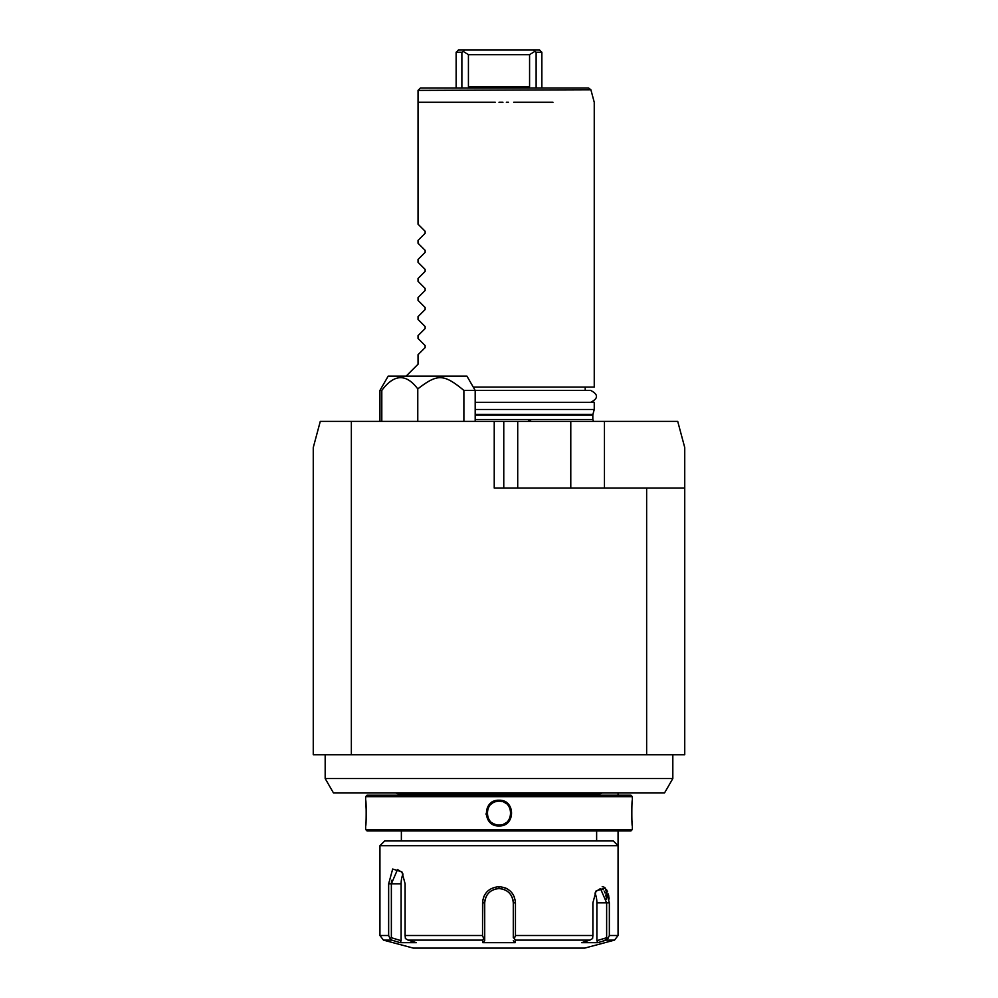 <?xml version="1.0" encoding="UTF-8"?>
<svg xmlns="http://www.w3.org/2000/svg" width="998" height="998" viewBox="0 0 998 998"><rect width="100%" height="100%" fill="white"/><g stroke="black" fill="none" stroke-linecap="round" stroke-linejoin="round"><path stroke-width="1.5" d="M604.451 421.368L677.717 421.368L684.74 447.566L684.74 754.75L313.26 754.75L313.26 447.566L320.283 421.368L604.451 421.368L604.451 488.047M684.74 447.566L684.391 446.268M684.74 488.047L646.642 488.047L646.642 754.75M646.642 488.047L494.235 488.047L494.235 421.368M351.358 421.368L351.358 754.75M503.765 488.047L503.765 421.368M325.173 778.552L333.419 792.849L664.581 792.849L672.827 778.552L325.173 778.552L325.173 754.75M398.988 795.219L398.988 794.208L599.012 794.208L602.343 792.849M365.655 796.654L632.345 796.654L630.923 795.219L367.077 795.219L365.655 796.654L365.655 800.221C366.341 799.498 366.328 826.718 365.655 825.945L365.692 825.458M632.345 796.654L632.345 800.221C631.672 799.448 631.659 826.668 632.345 825.945L632.345 829.513L365.655 829.513L365.655 825.945M501.907 800.558L499 800.221C515.716 799.46 515.716 826.706 499 825.945C482.284 826.706 482.284 799.473 499 800.221L499 801.182C514.332 800.359 514.332 825.795 499 824.997C483.668 825.795 483.668 800.371 499 801.182A11.901 11.901 0 0 0 498.276 801.194M632.208 801.768L632.033 804.064M631.934 805.648L631.871 806.658M631.809 808.056L631.759 809.777M631.722 811.748L631.722 813.108M631.722 814.455L631.759 816.401M631.821 818.135L631.884 819.545M631.934 820.556L632.033 822.127M632.208 824.41L632.308 825.458M486.063 813.769L486.151 814.705M365.792 824.41L365.979 822.078M366.066 820.556L366.129 819.483M366.191 818.036L366.241 816.401M366.278 814.455L366.278 813.083M366.278 811.711L365.692 800.708M632.345 829.513L630.923 830.947L367.077 830.947L365.655 829.513M618.061 830.947L618.061 845.705L613.296 840.94L384.704 840.94L379.939 845.705L379.939 935.513L388.646 935.513L388.646 883.804L392.676 869.046L401.882 871.84L405.113 883.804L405.113 935.513L482.545 935.513L482.545 902.853C483.469 893.085 488.958 887.696 499 886.661C509.042 887.684 514.519 893.085 515.455 902.853L515.193 900.009M515.455 926.668L515.455 902.853L515.455 935.513L592.887 935.513L592.887 902.853L596.118 890.89L605.324 888.095L609.354 902.853L609.354 935.513L618.061 935.513L618.061 845.705L379.939 845.705M514.294 896.89L514.02 896.254M513.434 895.081L511.986 892.923M507.109 888.769L505.312 887.908M609.167 899.023L608.892 896.853M608.68 895.655L608.281 893.909M607.595 891.813L606.534 889.642M605.275 888.045L603.852 887.047M603.815 887.035L602.206 886.661M484.03 896.117L483.656 896.99M482.845 899.759L482.545 926.668M482.545 935.513L483.631 938.532L482.733 940.116L408.07 940.116L405.388 938.532L405.113 935.513M592.887 935.513L592.612 938.532L589.93 940.116L515.267 940.116L515.267 942.661L482.733 942.661L484.716 940.69L484.716 937.708L483.631 938.532M484.716 937.708L484.716 902.853C485.552 894.208 490.305 889.443 499 888.569C507.695 889.443 512.448 894.208 513.284 902.853L513.284 937.708L514.369 938.532L515.455 935.513M515.267 940.116L514.369 938.532M595.656 891.638L600.459 888.569L606.634 902.853L606.634 937.708L607.982 938.532L609.354 935.513M603.204 941.027L607.982 938.532M609.354 902.853L606.634 902.841M606.485 899.485L606.248 897.476M606.073 896.478L605.749 894.994M605.162 893.11L604.264 891.189M603.191 889.779L601.956 888.906M408.07 940.116L416.403 942.661L400.123 942.661L391.815 940.116L390.018 938.532L391.815 940.116L383.469 940.116L413.272 948.1L584.728 948.1L614.531 940.116L606.185 940.116L598.937 942.337M606.634 937.708L596.879 940.69L597.877 942.661L581.597 942.661L589.93 940.116M391.528 880.336L391.366 883.804L397.541 869.52L402.344 872.589M391.815 940.116L390.018 938.532L391.815 940.116M388.646 935.513L390.018 938.532L391.366 937.708L391.366 883.804L388.646 883.804M482.733 942.661L482.733 940.116M484.716 940.69L484.716 902.853A14.284 14.284 0 0 1 484.741 902.042M484.803 901.231A14.284 14.284 0 0 1 485.09 899.61M485.564 898.013A14.284 14.284 0 0 1 485.864 897.239M486.612 895.742A14.284 14.284 0 0 1 487.049 895.031M490.467 891.401A14.284 14.284 0 0 1 491.153 890.927M493.349 889.729A14.284 14.284 0 0 1 494.122 889.43M495.707 888.956A14.284 14.284 0 0 1 497.341 888.669M498.177 888.594A14.284 14.284 0 0 1 499.823 888.594M500.659 888.669A14.284 14.284 0 0 1 502.281 888.956M503.878 889.43A14.284 14.284 0 0 1 504.651 889.729M506.847 890.915A14.284 14.284 0 0 1 507.533 891.401M510.951 895.031A14.284 14.284 0 0 1 511.388 895.742M512.136 897.239A14.284 14.284 0 0 1 512.436 898.013M512.91 899.597A14.284 14.284 0 0 1 513.197 901.231M513.259 902.042A14.284 14.284 0 0 1 513.284 902.853L513.284 937.708M515.267 942.661L513.284 940.69M400.123 942.661L401.121 940.69L391.366 937.708M401.121 940.69L401.121 883.804A14.284 7.148 90 0 1 403.067 874.011M594.933 893.06A14.284 7.148 -90 0 1 596.879 902.853L596.879 940.69M497.553 801.269A11.901 11.901 0 0 0 496.817 801.382M496.755 801.394A11.901 11.901 0 0 0 496.093 801.544M495.37 801.743A11.901 11.901 0 0 0 493.311 802.629M492.663 803.003A11.901 11.901 0 0 0 490.879 804.388M489.382 806.072A11.901 11.901 0 0 0 488.958 806.696M488.571 807.332A11.901 11.901 0 0 0 488.234 808.006M487.935 808.692A11.901 11.901 0 0 0 487.673 809.403M487.186 811.586A11.901 11.901 0 0 0 487.111 812.335M487.111 813.832A11.901 11.901 0 0 0 487.186 814.58M487.685 816.776A11.901 11.901 0 0 0 487.935 817.474M488.234 818.16A11.901 11.901 0 0 0 488.571 818.834M492.039 822.739A11.901 11.901 0 0 0 492.663 823.163M493.311 823.537A11.901 11.901 0 0 0 496.755 824.772M496.817 824.785A11.901 11.901 0 0 0 497.553 824.897M498.276 824.972A11.901 11.901 0 0 0 499.724 824.972M499 801.182A11.901 11.901 0 0 1 499.724 801.194M500.447 801.269A11.901 11.901 0 0 1 501.171 801.382M501.246 801.394A11.901 11.901 0 0 1 501.907 801.531M504.015 802.292A11.901 11.901 0 0 1 504.689 802.629M505.337 803.003A11.901 11.901 0 0 1 505.961 803.427M509.429 807.332A11.901 11.901 0 0 1 509.766 808.006M510.065 808.692A11.901 11.901 0 0 1 510.315 809.403M510.814 811.586A11.901 11.901 0 0 1 510.889 812.335M510.889 813.832A11.901 11.901 0 0 1 510.814 814.58M510.327 816.763A11.901 11.901 0 0 1 510.065 817.474M509.766 818.16A11.901 11.901 0 0 1 509.429 818.834M505.961 822.739A11.901 11.901 0 0 1 505.337 823.163M504.689 823.537A11.901 11.901 0 0 1 504.027 823.874M501.907 824.635A11.901 11.901 0 0 1 501.246 824.772M501.183 824.785A11.901 11.901 0 0 1 500.447 824.897M463.883 421.368L463.883 390.418L475.185 390.418L475.185 421.368M463.883 390.418C443.436 373.539 437.398 373.851 417.775 388.896L417.775 421.368M381.81 421.368L381.81 390.418C394.123 373.951 406.111 373.439 417.775 388.896M379.939 421.368L379.939 390.418L381.81 390.418M379.939 390.418L388.185 376.134L466.939 376.134L475.185 390.418L590.442 390.418M475.185 409.467L594.247 409.467L594.247 402.319L475.185 402.319M473.264 387.087L594.247 387.087L594.247 102.283L590.891 89.77L418.037 90.381L420.42 87.999L418.649 89.77M418.037 224.201L425.136 231.287L418.037 224.201L418.037 102.283L495.257 102.283M425.136 231.287L425.136 233.307L418.037 240.406L425.136 233.307L425.136 231.287M418.037 243.25L425.136 250.336L418.037 243.25L418.037 240.406M425.136 250.336L425.136 252.357L418.037 259.455L425.136 252.357L425.136 250.336M418.037 262.299L425.136 269.398L418.037 262.299L418.037 259.455M425.136 269.398L425.136 271.406L418.037 278.504L425.136 271.406L425.136 269.398M418.037 281.349L425.136 288.447L418.037 281.349L418.037 278.504M425.136 288.447L425.136 290.468L418.037 297.554L425.136 290.468L425.136 288.447M418.037 300.398L425.136 307.496L418.037 300.398L418.037 297.554M425.136 307.496L425.136 309.517L418.037 316.603L425.136 309.517L425.136 307.496M418.037 319.447L425.136 326.546L418.037 319.447L418.037 316.603M425.136 326.546L425.136 328.567L418.037 335.652L425.136 328.567L425.136 326.546M418.037 338.497L425.136 345.595L418.037 338.497L418.037 335.652M425.136 345.595L425.136 347.616L418.037 354.702L425.136 347.616L425.136 345.595M418.037 364.22L406.136 376.134L418.037 364.22L418.037 354.702M490.405 102.283L487.685 102.283M483.169 102.283L456.41 102.283M449.275 102.283L426.807 102.283M423.851 102.283L422.354 102.283M499 102.283L502.955 102.283M552.979 102.283L513.708 102.283M508.419 102.283L506.36 102.283M418.037 102.283L418.037 90.381M590.891 89.77L588.595 87.999L420.42 87.999M536.126 52.283L533.568 49.9L539.481 49.9L541.864 52.283L536.126 52.283L536.126 87.999M534.778 51.385L529.576 54.665L529.576 86.577L528.815 87.999M469.185 87.999L468.424 86.577L468.424 54.665L463.222 51.385L461.874 52.283L456.136 52.283L456.136 87.999M461.874 87.999L461.874 52.283M539.481 49.9L458.519 49.9L464.432 49.9L463.222 51.385M468.424 54.665L529.576 54.665M517.712 488.047L517.712 421.368M570.781 488.047L570.781 421.368M499 825.945L499 824.997M482.545 902.853L484.716 902.853M499 886.661L499 888.569M515.455 902.853L513.284 902.853M401.121 883.804L391.366 883.804M606.634 902.853L596.879 902.853M475.185 419.472L527.58 419.472L531.385 421.368M520.095 419.472L592.824 419.472L593.548 421.368M475.185 415.168L592.824 415.168L592.824 419.472M592.824 415.168L592.912 414.432L475.185 414.432M529.576 86.577L468.424 86.577M618.061 792.849L618.061 795.219M672.827 778.552L672.827 754.75M398.988 794.208L395.657 792.849M599.012 795.219L599.012 794.208M596.629 840.94L596.629 830.947M401.371 840.94L401.371 830.947M614.531 940.116L618.061 935.513M383.469 940.116L379.939 935.513M592.912 414.432L594.247 409.467M590.442 402.319L590.679 402.319C598.413 398.452 598.413 394.472 590.679 390.418M585.202 387.087L585.202 390.418M541.864 52.283L541.864 87.999M458.519 49.9L456.136 52.283"/></g></svg>
